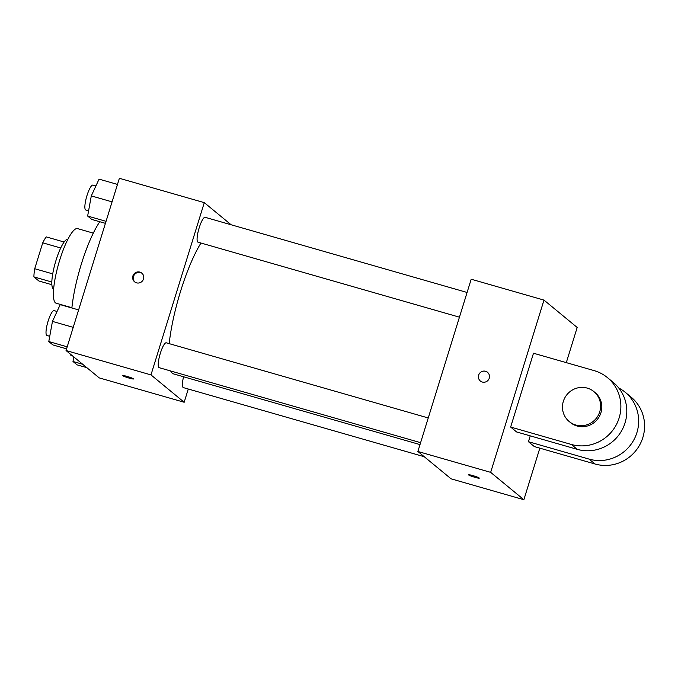 <?xml version="1.0" encoding="UTF-8"?>
<svg xmlns="http://www.w3.org/2000/svg" width="678" height="678" viewBox="0 0 678 678"><rect width="100%" height="100%" fill="white"/><g stroke="black" fill="none" stroke-linecap="round" stroke-linejoin="round"><path stroke-width="1.02" d="M51.867 284.718L38.892 280.997L33.9 276.887A25.044 5.483 106 0 1 34.722 268.725L42.739 242.826A25.044 5.483 106 0 1 46.282 236.902L64.122 242.021M51.825 282.031L33.9 276.887M60.715 247.979L42.739 242.826M52.723 273.887L34.722 268.725M53.63 289.031A25.874 5.661 -74 0 1 53.164 288.777A25.874 5.661 -74 0 1 55.672 261.479A25.874 5.661 -74 0 1 67.893 239.3M71.902 307.727L56.147 303.21A38.807 8.492 -74 0 1 55.427 302.82A38.807 8.492 -74 0 1 59.198 261.801A38.807 8.492 -74 0 1 77.546 228.613L93.31 233.13M71.876 307.981A61.444 13.45 -74 0 1 99.802 221.74M188.272 389.019L184.179 402.257L99.251 377.9L66.046 350.534L119.37 178.289L204.29 202.646L231.13 224.765M184.179 402.257L150.974 374.9L66.046 350.534M127.108 376.417A5.661 0.525 17.2 0 1 133.549 378.943A5.661 0.525 17.2 0 1 127.989 377.765A5.661 0.525 17.2 0 1 122.735 375.595A5.661 0.525 17.2 0 1 127.108 376.417M200.968 243.021A74.377 16.28 106 0 0 180.594 291.218A74.377 16.28 106 0 0 169.195 343.636M170.661 370.976A74.377 16.28 106 0 0 173.721 373.951L419.996 444.599M150.974 374.9L204.29 202.646M183.56 376.765A12.933 2.831 106 0 0 183.34 387.604L424.233 456.718M428.25 417.962L166.279 342.805A12.933 2.831 106 0 0 160.339 353.28A12.933 2.831 106 0 0 159.144 367.671L420.597 442.675M459.447 317.177L197.993 242.173A12.933 2.831 -74 0 1 198.84 228.961A12.933 2.831 -74 0 1 205.129 217.307L467.091 292.464M143.507 278.989A5.661 5.5 129.5 0 1 134.6 281.828A5.661 5.5 129.5 0 1 133.956 273.971A5.661 5.5 129.5 0 1 143.507 278.989M134.914 282.065A5.661 5.5 129.5 0 1 142.092 273.353M133.549 378.943A5.661 0.525 17.2 0 1 127.989 377.765A5.661 0.525 17.2 0 1 122.743 375.595M539.832 448.158L523.874 499.711L451.082 478.829L417.877 451.472L471.193 279.217L543.985 300.1L577.19 327.466L566.3 362.637M105.421 223.35L91.75 219.435L87.64 216.045L91.301 195.9L99.064 179.136L117.472 184.416M106.048 221.325L87.64 216.045M112.073 201.858L91.301 195.9M95.903 185.967L92.911 185.111A12.933 2.831 106 0 0 86.97 195.586A12.933 2.831 106 0 0 85.775 209.977L88.598 210.79M66.571 348.848L52.901 344.933L48.791 341.543L52.452 321.397L60.215 304.634L78.623 309.914M67.198 346.822L48.791 341.543M73.224 327.355L52.452 321.397M57.054 311.465L54.062 310.609A12.933 2.831 106 0 0 48.121 321.084A12.933 2.831 106 0 0 46.926 335.474L49.748 336.288M86.826 367.654L77.097 364.866L72.987 361.484L73.809 356.933M82.716 364.272L72.987 361.484M70.326 354.069A12.933 2.831 106 0 0 71.122 355.408L72.41 355.781M487.558 372.29A5.661 5.5 -50.5 0 0 479.719 373.163A5.661 5.5 -50.5 0 0 480.363 381.028A5.661 5.5 129.5 0 1 479.719 373.163A5.661 5.5 129.5 0 1 488.83 379.214A5.661 5.5 129.5 0 1 480.363 381.028M523.874 499.711L490.66 472.354L417.877 451.472L471.193 279.217M490.66 472.354L543.985 300.1M479.21 477.99A5.661 0.525 17.2 0 1 479.312 478.134A5.661 0.525 17.2 0 1 473.752 476.965A5.661 0.525 17.2 0 1 468.498 474.786A5.661 0.525 17.2 0 1 473.464 475.778A5.661 0.525 17.2 0 1 479.21 477.99M451.082 478.829L417.877 451.472M468.498 474.786A5.661 0.525 -162.8 0 0 473.752 476.956A5.661 0.525 -162.8 0 0 479.312 478.134M607.403 377.587L613.336 382.477A38.807 37.697 -50.5 0 1 622.065 429.979A38.807 37.697 -50.5 0 1 577.232 449.336L516.568 431.937L510.644 427.047L533.493 353.23L594.157 370.629A38.807 37.697 129.5 0 1 607.403 377.587A38.807 37.697 129.5 0 1 616.133 425.098A38.807 37.697 129.5 0 1 571.3 444.446L510.644 427.047M618.743 387.994A38.807 37.697 129.5 0 1 625.192 392.248L631.125 397.139A38.807 37.697 129.5 0 1 639.854 444.641A38.807 37.697 129.5 0 1 595.021 463.998L534.357 446.59L528.433 441.709L530.238 435.852M625.192 392.248A38.807 37.697 129.5 0 1 633.922 439.751A38.807 37.697 129.5 0 1 589.089 459.108L528.433 441.709M593.877 391.587L595.064 392.562A19.399 18.848 129.5 0 1 600.928 412.758A19.399 18.848 129.5 0 1 570.393 422.513L569.206 421.538A19.399 18.848 129.5 0 1 566.994 394.579A19.399 18.848 129.5 0 1 593.877 391.587A19.399 18.848 129.5 0 1 599.742 411.783A19.399 18.848 129.5 0 1 569.206 421.538M577.232 449.336L571.3 444.446M595.021 463.998L589.089 459.108"/></g></svg>
